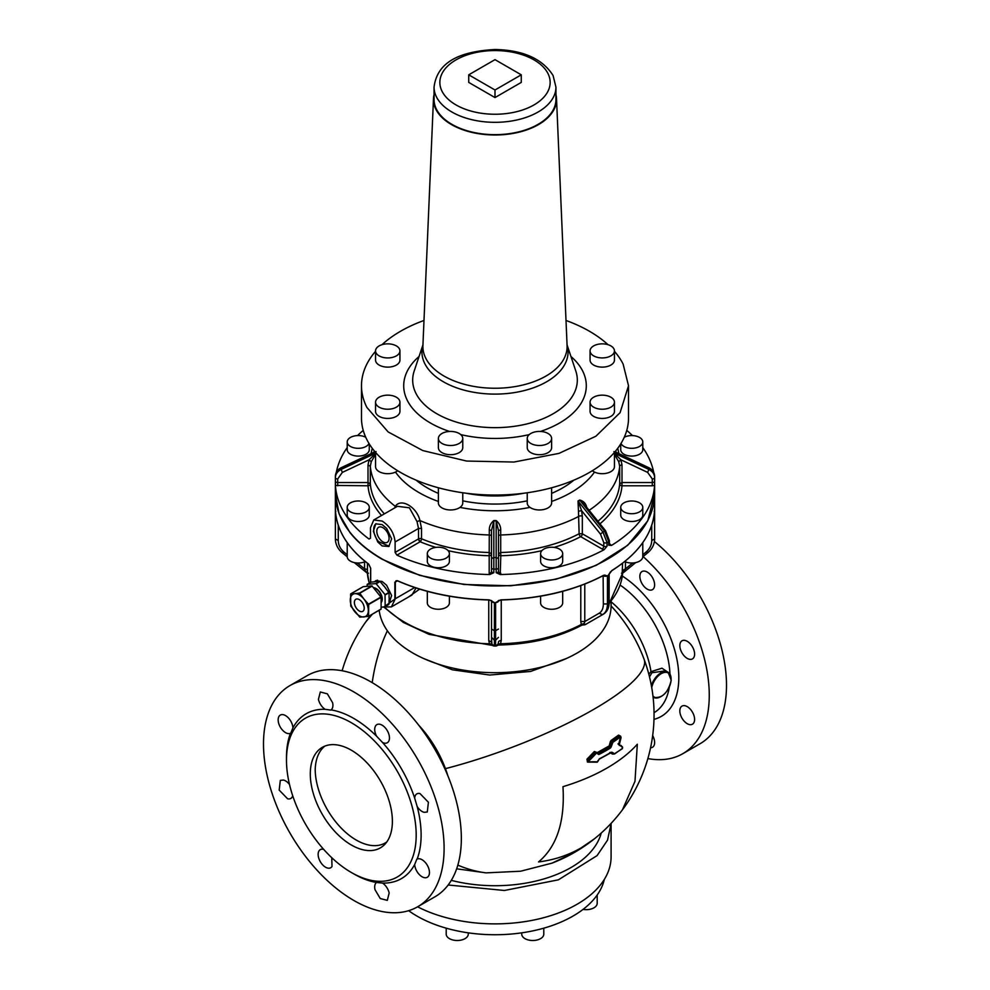 <?xml version="1.0" encoding="UTF-8"?>
<svg xmlns="http://www.w3.org/2000/svg" width="990" height="990" viewBox="0 0 990 990"><rect width="100%" height="100%" fill="white"/><g stroke="black" fill="none" stroke-linecap="round" stroke-linejoin="round"><path stroke-width="1.49" d="M543.795 928.174L543.795 934.127A11.026 6.373 180 0 1 540.565 938.631A11.026 6.373 180 0 1 528.549 940.017A11.026 6.373 180 0 1 521.73 934.127L521.73 932.84M468.27 932.84L468.27 934.127A11.026 6.373 180 0 1 457.232 940.5A11.026 6.373 180 0 1 446.205 934.127L446.205 928.174M597.193 895.01L597.193 903.301A11.026 6.373 180 0 1 583.061 909.414M604.346 879.368A110.286 63.669 180 0 1 524.811 932.37A110.286 63.669 180 0 1 409.105 911.01A110.286 63.669 180 0 1 408.647 910.676M611.09 823.383L611.09 856.845A116.09 67.023 180 0 1 542.396 918.039A116.09 67.023 180 0 1 417.607 906.803M611.09 823.668L607.538 840.139L597.081 855.607L558.397 879.825L504.417 890.48L448.161 884.998M567.505 855.83L551.999 863.144L520.604 871.225L486.102 872.871L456.65 868.812M588.394 762.102L587.441 762.09L586.946 759.206L594.371 751.497L596.512 752.313M595.955 752.586L597.428 753.316A155.517 89.793 180 0 0 604.964 749.244A155.517 89.793 180 0 0 608.9 746.893L609.927 747.487L610.397 746.807L609.444 746.25A158.202 129.17 -60 0 0 611.127 741.708L610.422 741.436L608.9 746.893L608.491 746.299L597.057 752.709L597.428 753.316L594.891 751.967L596.475 752.61L594.891 751.967L595.955 752.586L588.493 760.32L588.679 762.152L597.106 762.139L598.195 760.431M620.792 737.637L620.643 736.213L618.564 735.112L619.889 735.78M618.094 743.7L621.621 746.262M587.936 761.731L586.946 759.206M566.33 658.536L530.652 671.43L489.778 675.044L452.504 669.822L423.671 658.536M671.084 678.88A14.516 8.378 120 0 0 668.077 672.235L665.626 670.824L651.903 672.742L650.987 671.653L648.821 674.19M620.074 736.275A156.012 90.078 180 0 1 612.624 741.621L611.56 741.003A154.527 89.211 180 0 0 619.01 735.669L620.532 736.832A156.581 90.399 180 0 1 613.045 742.191L611.127 741.708L611.139 740.433L610.422 741.436M613.466 753.662L612.488 754.083L609.815 752.536M614.629 753.761L611.931 752.214L611.226 752.573L613.911 754.133L614.926 753.737L612.488 754.083M587.54 761.607L588.679 762.152M597.23 753.043L598.826 754.529L597.193 753.341M651.903 672.742L649.514 676.937M620.532 736.832L618.923 743.354L619.282 744.901L621.349 746.101L618.243 744.307M622.648 747.438L619.282 744.901L622.549 747.314L619.282 744.901L621.052 737.637L620.643 736.213M613.206 753.724L610.607 752.61M599.284 758.946L598.17 761.025M596.475 753.068A156.42 118.491 154.9 0 1 589 760.827L587.441 759.714A154.366 116.931 -25.1 0 0 594.891 751.967L594.371 751.497M589 760.827L589.149 761.867M598.455 753.91A156.977 90.635 180 0 0 609.927 747.487L610.347 748.081A157.546 90.956 180 0 1 598.826 754.529M611.09 601.784A73.495 42.434 -120 0 1 645.641 651.593A73.495 42.434 -120 0 1 650.987 671.653L661.963 668.188L669.054 672.965M611.102 747.091L610.397 746.807A159.526 130.259 -60 0 0 612.092 742.252L612.798 742.525A160.108 130.73 -60 0 1 611.102 747.091L610.347 748.081M622.425 748.465L622.549 747.314M611.09 601.462L611.09 605.657A116.09 67.023 180 0 1 511.508 672A116.09 67.023 180 0 1 383.6 624.529A116.09 67.023 180 0 1 379.182 610.248M417.656 906.778L434.895 896.829A127.71 73.73 -120 0 0 450.289 781.989A127.71 73.73 -120 0 0 307.185 675.638L289.946 685.587A127.71 73.73 -120 0 0 274.552 800.415A127.71 73.73 -120 0 0 417.656 906.778A127.71 73.73 -120 0 0 433.051 791.951A127.71 73.73 -120 0 0 289.946 685.587M647.868 758.575A127.71 73.73 -120 0 0 682.815 753.687A127.71 73.73 -120 0 0 698.21 638.859A127.71 73.73 -120 0 0 643.092 556.553M650.566 747.772A10.444 6.027 -120 0 0 652.46 747.289A10.444 6.027 -120 0 0 653.722 737.896A10.444 6.027 -120 0 0 652.67 735.595M640.146 574.101A10.444 6.027 -120 0 0 643.463 585.758A10.444 6.027 -120 0 0 652.46 589.656A10.444 6.027 -120 0 0 654.316 587.095A10.444 6.027 -120 0 0 650.999 575.438A10.444 6.027 -120 0 0 642.003 571.552A10.444 6.027 -120 0 0 640.146 574.101M683.669 640.32A10.444 6.027 -120 0 0 681.999 640.815A10.444 6.027 -120 0 0 681.306 651.556A10.444 6.027 -120 0 0 690.76 659.39A10.444 6.027 -120 0 0 692.443 658.907A10.444 6.027 -120 0 0 693.136 648.153A10.444 6.027 -120 0 0 683.669 640.32M689.3 708.172A10.444 6.027 -120 0 0 681.999 706.105A10.444 6.027 -120 0 0 685.142 722.143A10.444 6.027 -120 0 0 692.443 724.197A10.444 6.027 -120 0 0 689.3 708.172M376.546 736.164C374.455 731.932 374.133 728.491 375.594 725.856A10.444 6.027 60 0 1 376.856 724.643A10.444 6.027 60 0 1 386.508 729.42A10.444 6.027 60 0 1 388.563 741.522A10.444 6.027 60 0 1 387.3 742.735A10.444 6.027 60 0 1 382.511 742.463L376.546 736.164A95.201 54.957 -120 0 0 331.056 709.892A10.444 6.027 60 0 0 332.615 702.727L327.356 693.829L320.302 691.998L318.433 699.348A10.444 6.027 60 0 0 325.091 709.298L330.747 710.09M286.494 758.761A95.201 54.957 -120 0 1 290.441 733.343C287.83 734.246 285.021 732.984 282.002 729.568A10.444 6.027 60 0 1 280.319 715.077A10.444 6.027 60 0 1 289.08 718.691A10.444 6.027 60 0 1 292.916 727.873L290.763 733.182M292.694 795.712A10.444 6.027 60 0 1 290.763 798.472A10.444 6.027 60 0 1 287.62 798.806L279.192 790.107L280.319 780.368L283.462 780.033A10.444 6.027 60 0 1 289.513 784.513M331.761 857.687L332.009 866.51A10.444 6.027 60 0 1 330.759 867.723A10.444 6.027 60 0 1 321.107 862.946A10.444 6.027 60 0 1 319.04 850.843A10.444 6.027 60 0 1 320.302 849.63A10.444 6.027 60 0 1 323.656 849.346M374.987 889.639A10.444 6.027 60 0 1 376.546 882.474L382.511 883.068A10.444 6.027 60 0 1 389.169 893.017L387.3 900.368L380.247 898.536L374.987 889.639M376.844 882.276L376.546 882.474A95.201 54.957 -120 0 1 352.564 873.18M417.161 806.491L414.686 798.175A10.444 6.027 60 0 1 416.839 793.893A10.444 6.027 60 0 1 419.983 793.559L428.41 802.259L427.284 811.998L424.141 812.332A10.444 6.027 60 0 1 417.161 806.491A95.201 54.957 -120 0 1 417.161 859.023C419.772 858.12 422.582 859.382 425.601 862.797A10.444 6.027 60 0 1 427.284 877.288A10.444 6.027 60 0 1 418.522 873.675A10.444 6.027 60 0 1 414.686 864.493L416.827 859.196M682.815 753.687L700.054 743.738A127.71 73.73 -120 0 0 715.448 628.91A127.71 73.73 -120 0 0 654.415 541.53M408.251 794.562A91.711 52.953 -120 0 0 305.477 718.171A91.711 52.953 -120 0 0 294.426 800.65A91.711 52.953 -120 0 0 397.2 877.029A91.711 52.953 -120 0 0 408.251 794.562M622.549 563.248L622.178 573.841L623.057 572.802L621.497 573.198M622.549 570.488L625.445 568.891L622.178 573.841M580.784 585.585L580.784 621.497L581.303 624.455L583.432 624.603M488.751 599.977L488.751 640.518L491.523 642.201L491.523 600.868L491.523 637.337L494.406 640.196L494.406 646A128.552 74.225 0 0 0 495.594 646L500.532 643.772L501.249 640.518A2.908 1.671 180 0 0 498.477 642.201L498.118 644.057L500.532 643.772A127.71 73.73 180 0 0 581.303 624.455L584.36 623.428L583.815 624.665A2.908 2.364 -120 0 0 585.486 624.504A128.552 74.225 0 0 0 585.907 624.257L603.071 614.357A152.831 88.234 0 0 0 603.479 614.109L603.504 614.097C607.303 611.572 609.184 607.637 609.135 602.304L609.135 574.138A2.908 1.671 180 0 1 608.293 575.314L610.558 571.713M499.269 644.812L497.289 644.911L499.269 644.812M490.731 644.812L493.565 645.406L491.882 644.057L489.468 643.772L490.731 644.812M367.822 573.841L365.508 571.094L367.414 573.297L367.451 570.488A2.908 1.671 180 0 0 364.555 568.891L365.508 571.094M331.662 744.653A58.051 33.511 -120 0 0 322.319 747.339A58.051 33.511 -120 0 0 318.483 807.048A58.051 33.511 -120 0 0 371.015 850.559A58.051 33.511 -120 0 0 380.358 847.873A58.051 33.511 -120 0 0 384.194 788.164A58.051 33.511 -120 0 0 331.662 744.653M488.751 640.518L489.468 643.772A127.71 73.73 180 0 1 384.85 607.414M408.264 597.156L419.636 589.112M624.492 571.094L623.057 572.802A2.908 1.188 -129.2 0 0 623.341 572.69L635.704 562.592M496.436 645.406L498.118 644.057M366.943 572.802L368.503 573.198M324.868 746.101A58.051 33.511 -120 0 0 315.204 770.034A58.051 33.511 -120 0 0 375.915 845.621A58.051 33.511 -120 0 0 385.259 842.936A58.051 33.511 -120 0 0 386.793 841.958M491.523 637.337L491.882 644.057M491.523 629.046L494.406 630.717L494.406 602.551L489.147 599.829L494.406 602.551A2.908 1.671 180 0 1 491.523 600.868L491.523 600.596M383.835 606.957L391.397 606.895L411.914 595.052L416.035 587.961M580.784 621.497L584.781 621.559L584.36 623.428M603.12 575.66L603.356 603.962C603.306 608.479 601.895 611.585 599.148 613.255L602.65 614.592L585.486 624.504A2.908 2.908 0 0 1 583.58 624.851L581.91 625.136C558.224 637.684 530.417 644.317 498.477 645.034L497.351 645.443A2.908 2.908 0 0 1 495.594 646.037L494.406 646.037A2.908 2.908 0 0 1 492.649 645.443L429.091 634.367L403.388 622.438L383.699 606.981L391.397 606.895L395.332 598.74L414.736 587.528M489.147 599.829A159.625 92.157 180 0 1 397.448 580.685L396.012 580.771L395.332 582.145L395.332 598.74L383.922 606.944M491.795 600.744L489.159 599.915A159.279 91.959 180 0 1 397.658 580.808L396.012 580.771M397.559 580.858L394.874 582.157L397.51 580.845C424.611 592.738 455.153 599.111 489.147 599.977L489.159 599.915M427.321 591.339L427.321 602.898A11.026 6.373 0 0 0 438.36 609.258A11.026 6.373 0 0 0 449.386 602.898L449.386 596.19M335.82 511.397L335.474 511.125A2.908 1.671 180 0 1 335.375 510.729L335.375 538.894L338.271 540.565L338.271 525.269M370.681 582.355L370.681 568.198L368.651 564.053A159.625 92.157 180 0 1 335.474 511.112M347.218 542.644L347.218 556.652A11.026 6.373 0 0 0 350.448 561.144A11.026 6.373 0 0 0 365.285 561.553M651.729 525.269L651.729 540.565L654.625 538.894A159.625 92.157 0 0 0 654.625 538.56A159.625 92.157 0 0 0 654.625 538.214M642.782 556.813L647.609 552.865C652.125 549.104 654.464 544.475 654.625 538.993L654.625 510.729A2.908 1.671 180 0 1 654.514 511.174L654.18 511.397M654.526 511.112A159.625 92.157 180 0 1 611.944 570.463L611.709 570.624M624.715 561.553A11.026 6.373 0 0 0 636.446 562.407A11.026 6.373 0 0 0 642.782 556.652L642.782 542.644M603.356 603.962L607.452 603.962C607.39 609.135 605.793 612.674 602.65 614.592A152.831 88.234 0 0 0 603.071 614.357A152.831 88.234 0 0 0 603.479 614.109C606.623 612.191 608.231 608.652 608.293 603.479L609.135 602.304M500.841 599.915L495.594 602.551L500.841 599.915M500.853 599.829A159.625 92.157 180 0 0 603.653 575.252L607.452 575.796L603.417 575.388A159.279 91.959 180 0 1 500.853 599.915M540.614 596.19L540.614 602.898A11.026 6.373 0 0 0 547.421 608.776A11.026 6.373 0 0 0 559.449 607.402A11.026 6.373 0 0 0 562.679 602.898L562.679 591.339M335.375 538.214A159.625 92.157 0 0 0 335.375 538.56A159.625 92.157 0 0 0 335.375 538.894L335.375 494.084L339.063 513.798L349.99 532.608C357.972 542.582 368.676 551.467 382.128 559.251L419.748 575.363L463.852 584.471L510.642 585.795L556.083 579.224L596.265 565.327L627.722 545.28L647.757 520.839L654.625 493.985M611.944 570.463L608.293 575.314L608.293 603.479A159.625 92.157 0 0 1 607.452 603.962L607.452 575.796A2.908 1.671 180 0 1 603.356 575.796A2.908 1.671 120 0 0 603.343 575.537M389.157 603.145L391.619 595.547L386.644 585.288L382.128 581.476L375.779 580.722L374.641 581.724M375.185 581.402A13.056 7.536 60 0 1 376.101 580.561M376.089 451.613L341.179 468.072C337.454 469.965 335.523 472.7 335.375 476.277A159.625 92.157 0 0 0 335.375 476.957L335.375 493.8A159.625 92.157 0 0 0 382.128 558.966A159.625 92.157 0 0 0 450.054 582.231A159.625 92.157 0 0 0 654.625 493.8L654.625 476.957A159.625 92.157 0 0 0 654.625 476.277L654.625 476.178C654.353 472.292 652.361 469.433 648.648 467.614L614.963 451.786M390.691 601.499A12.771 7.376 60 0 1 389.33 602.724L389.021 602.91M374.468 581.823L376.559 580.61A12.771 7.376 60 0 1 377.561 580.189M491.523 558.533L491.523 530.504L493.824 520.95L493.824 572.69L489.765 574.534A159.625 92.157 180 0 1 450.054 570.859A159.625 92.157 180 0 1 396.94 555.155L395.109 552.42L395.109 541.988C394.156 533.066 389.825 526.086 382.128 521.049L373.75 519.998L370.483 527.769L370.483 538.201L369.035 539.03A159.625 92.157 180 0 1 335.449 485.446L335.375 477.638A2.326 1.337 0 0 0 337.701 478.974L342.342 472.403L369.06 459.805L371.262 461.699L370.322 466.278A124.802 72.06 0 0 0 395.319 506.348C400.851 497.673 416.852 506.917 419.909 520.542L421.517 528.338L421.517 538.77A124.802 72.06 0 0 0 459.867 549.673A124.802 72.06 0 0 0 489.295 552.507L491.523 553.843A2.326 1.893 180 0 1 489.196 555.736L489.196 573.247A2.326 1.893 180 0 0 491.523 571.341L491.523 558.533L493.824 557.556A153.821 88.815 0 0 0 496.176 557.556L498.477 558.533L498.477 571.341L498.477 530.504L500.705 529.848L500.705 534.971A124.802 72.06 0 0 0 579.125 516.211A2.326 1.337 180 0 1 582.33 516.26L582.33 533.796L603.764 546.171L603.764 542.594A2.326 1.337 180 0 0 607.043 542.607A159.625 92.157 0 0 0 608.702 541.641A2.326 1.337 0 0 0 609.37 540.701L605.583 530.788L584.236 504.232L579.917 500.358A118.924 68.656 180 0 1 578.259 501.324L602.947 532.026A153.821 88.815 0 0 0 604.593 531.073L605.41 531.296M336.328 472.341A159.625 92.157 180 0 1 347.218 447.579M357.514 435.588A159.625 92.157 180 0 1 363.243 430.39M377.784 542.025L382.128 545.936L388.847 546.468L391.632 538.82L386.644 528.413L382.128 524.601L375.779 523.846L373.354 531.296L377.784 542.025M626.757 430.39A159.625 92.157 180 0 1 632.486 435.588M642.782 447.579A159.625 92.157 180 0 1 653.672 472.341M597.935 521.272A124.802 72.06 0 0 0 619.678 483.813L619.678 466.278L618.738 461.699L620.94 459.805L613.911 452.975L648.821 469.421C652.546 471.314 654.477 474.062 654.625 477.638L654.551 485.446A159.625 92.157 180 0 1 611.511 545.428L608.702 545.218L608.702 541.641L604.593 531.073L579.917 500.358A2.326 1.349 -120.5 0 1 579.682 500.037C583.234 500.952 585.511 503.13 586.525 506.595L586.699 507.301M582.33 516.26L581.588 510.63L578.469 511.248L578.024 500.989A2.326 1.324 -119.5 0 0 578.259 501.324L581.588 510.63L600.485 534.13L602.947 532.026L607.043 542.607L607.043 546.171L604.123 549.697A159.625 92.157 180 0 1 500.235 574.534L496.176 572.69L496.176 569.114A2.326 1.337 0 0 0 498.477 567.777M373.75 519.998L397.448 506.311L409.402 507.808L417.038 521.594L418.51 528.474L418.51 538.907L395.109 552.42M347.218 507.35L347.218 515.122A11.026 6.373 0 0 0 350.448 519.626A11.026 6.373 0 0 0 362.464 521.012A11.026 6.373 0 0 0 369.27 515.122L369.27 507.35A11.026 6.373 0 0 0 366.04 502.858A11.026 6.373 0 0 0 354.024 501.472A11.026 6.373 0 0 0 347.218 507.35A11.026 6.373 0 0 0 350.448 511.855A11.026 6.373 0 0 0 362.464 513.241A11.026 6.373 0 0 0 369.27 507.35M365.756 437.283A11.026 6.373 0 0 0 353.838 436.107A11.026 6.373 0 0 0 347.218 441.948L347.218 449.72A11.026 6.373 0 0 0 358.244 456.093A11.026 6.373 0 0 0 369.27 449.72L369.27 443.904M389.157 546.27L378.514 541.592A13.056 7.536 60 0 1 376.101 523.685M427.321 553.608L427.321 561.38A11.026 6.373 0 0 0 438.36 567.74A11.026 6.373 0 0 0 449.386 561.38L449.386 553.608A11.026 6.373 0 0 0 438.36 547.235A11.026 6.373 0 0 0 427.321 553.608A11.026 6.373 0 0 0 438.36 559.969A11.026 6.373 0 0 0 449.386 553.608M620.73 443.904L620.73 449.72A11.026 6.373 0 0 0 623.96 454.224A11.026 6.373 0 0 0 635.976 455.598A11.026 6.373 0 0 0 642.782 449.72L642.782 441.948A11.026 6.373 0 0 0 639.552 437.444A11.026 6.373 0 0 0 624.245 437.283M620.73 507.35L620.73 515.122A11.026 6.373 0 0 0 631.756 521.495A11.026 6.373 0 0 0 642.782 515.122L642.782 507.35A11.026 6.373 0 0 0 631.756 500.989A11.026 6.373 0 0 0 620.73 507.35A11.026 6.373 0 0 0 631.756 513.723A11.026 6.373 0 0 0 642.782 507.35M540.614 553.608L540.614 561.38A11.026 6.373 0 0 0 547.421 567.258A11.026 6.373 0 0 0 559.449 565.884A11.026 6.373 0 0 0 562.679 561.38L562.679 553.608A11.026 6.373 0 0 0 555.86 547.718A11.026 6.373 0 0 0 543.844 549.104A11.026 6.373 0 0 0 540.614 553.608A11.026 6.373 0 0 0 547.421 559.486A11.026 6.373 0 0 0 559.449 558.113A11.026 6.373 0 0 0 562.679 553.608M381.286 607.179L384.454 606.895L385.16 605.905L385.036 594.644L376.014 583.58L367.228 584.36L371.077 582.132L375.643 581.65A12.771 7.376 60 0 1 376.485 581.637M375.272 581.699L375.643 581.65A12.771 7.376 60 0 0 375.024 581.736M376.25 583.716L380.111 581.489L383.551 585.709M383.006 585.09L384.664 586.86A12.771 7.376 60 0 1 386.286 589.174M385.16 594.965L389.021 592.738L389.181 598.492A12.771 7.376 60 0 1 389.021 600.361M389.021 596.586L389.181 598.492A12.771 7.376 60 0 0 389.021 596.425M382.821 584.867A12.771 7.376 60 0 1 384.664 586.86L385.543 588.196M417.038 521.594L419.909 520.542A124.802 72.06 0 0 0 459.867 532.125A124.802 72.06 0 0 0 489.295 534.971A2.326 1.337 180 0 1 491.523 536.308M395.691 507.325L395.319 506.348L394.713 507.895M342.342 468.381L341.179 468.072A153.821 88.815 0 0 0 341.179 469.421L376.089 452.975L369.06 459.805L368.008 465.003L368.008 485.781A127.128 73.396 0 0 0 381.521 515.505M347.218 441.948A11.026 6.373 0 0 0 356.969 448.272A11.026 6.373 0 0 0 368.973 443.421M385.89 530.281A8.675 5.012 60 0 1 387.288 542.31A8.675 5.012 60 0 1 379.999 539.315A8.675 5.012 60 0 1 378.601 527.274A8.675 5.012 60 0 1 385.89 530.281M621.027 443.421A11.026 6.373 0 0 0 623.96 446.453A11.026 6.373 0 0 0 635.976 447.827A11.026 6.373 0 0 0 642.782 441.948M599.977 523.821A127.128 73.396 0 0 0 621.992 485.781L621.992 482.538L652.299 482.538L652.299 485.781L654.551 485.446M541.876 550.65A127.128 73.396 0 0 1 500.804 555.736L500.705 552.507L498.477 553.843A2.326 1.893 180 0 0 500.804 555.736L500.235 574.534M554.115 547.396A127.128 73.396 0 0 0 580.697 536.642A2.326 1.337 120 0 0 582.33 533.796L579.125 533.746A2.326 1.275 -117.8 0 0 580.697 536.642L602.13 549.017A2.326 1.337 120 0 0 603.764 546.171A2.326 1.337 180 0 0 607.043 546.171M376.967 581.6L380.111 581.489M386.001 588.815L389.021 592.738M389.021 600.583L389.021 603.677A1.992 1.151 -120 0 1 388.612 604.581L384.751 606.808M367.104 586.179L367.228 584.36M372.71 452.838L374.727 451.428M375.557 454.348L371.262 461.699M335.375 481.202A2.326 1.337 0 0 0 337.701 482.538L368.008 482.538L370.322 483.813A2.326 1.893 -4.5 0 1 368.008 485.781L335.449 485.446M652.299 485.781L621.992 485.781A2.326 1.893 -175.5 0 1 619.678 483.813L621.992 482.538L621.992 465.003L620.94 459.805L647.658 472.403L648.821 469.421A153.821 88.815 0 0 0 648.821 468.072L647.658 468.381M384.454 606.895L389.021 603.677M614.443 454.348L618.738 461.699M617.29 452.838L615.273 451.428M491.523 530.504L489.295 529.848L489.196 555.736A127.128 73.396 0 0 1 459.212 552.853A127.128 73.396 0 0 1 448.124 550.65M489.295 529.848C489.332 526.123 490.842 523.029 493.837 520.567A118.59 68.471 0 0 0 496.163 520.567C499.158 523.042 500.668 526.136 500.705 529.848M578.469 511.248L579.125 533.746A124.802 72.06 0 0 1 500.705 552.507L500.705 534.971A2.326 1.337 180 0 0 498.477 536.308M335.375 476.277L335.375 476.178C335.647 472.292 337.639 469.433 341.352 467.614L375.037 451.786M586.513 507.783L586.525 506.595M491.523 567.777A2.326 1.337 180 0 0 493.824 569.114A159.625 92.157 0 0 0 496.176 569.114L496.176 520.95L498.477 530.504M361.486 385.741L361.486 417.966A133.514 77.084 0 0 0 457.417 491.931A133.514 77.084 0 0 0 628.514 417.966L628.514 385.741L620.087 412.669L595.893 436.219L558.979 453.395L513.983 462.033L466.599 461.055L422.804 450.574L388.105 431.912L366.894 407.435A133.514 77.084 180 0 1 361.486 385.741A133.514 77.084 180 0 1 375.557 351.302M375.557 452.393L375.557 466.649A12.189 7.041 0 0 0 379.121 471.624A12.189 7.041 0 0 0 397.671 470.733M592.329 470.733A12.189 7.041 0 0 0 605.967 473.356A12.189 7.041 0 0 0 614.443 466.649L614.443 452.393M527.237 492.76L527.237 502.92A12.189 7.041 0 0 0 534.761 509.429A12.189 7.041 0 0 0 548.052 507.895A12.189 7.041 0 0 0 551.616 502.92L551.616 487.773M438.384 487.773L438.384 502.92A12.189 7.041 0 0 0 450.574 509.961A12.189 7.041 0 0 0 462.763 502.92L462.763 492.76M614.443 351.302A133.514 77.084 180 0 1 623.106 364.035L628.514 385.741M382.004 344.681A133.514 77.084 180 0 1 423.992 320.463M566.008 320.463A133.514 77.084 180 0 1 607.996 344.681M399.935 402.188L399.935 411.382A12.189 7.041 180 0 1 392.411 417.891A12.189 7.041 180 0 1 379.121 416.357A12.189 7.041 180 0 1 375.557 411.382L375.557 402.188A12.189 7.041 0 0 0 379.121 407.162A12.189 7.041 0 0 0 392.411 408.697A12.189 7.041 0 0 0 399.935 402.188A12.189 7.041 0 0 0 396.359 397.213A12.189 7.041 0 0 0 383.081 395.691A12.189 7.041 0 0 0 375.557 402.188M399.935 350.893L399.935 360.088A12.189 7.041 180 0 1 387.746 367.129A12.189 7.041 180 0 1 375.557 360.088L375.557 350.893A12.189 7.041 0 0 0 387.746 357.935A12.189 7.041 0 0 0 399.935 350.893A12.189 7.041 0 0 0 387.746 343.852A12.189 7.041 0 0 0 375.557 350.893M614.443 350.893L614.443 360.088A12.189 7.041 180 0 1 606.919 366.585A12.189 7.041 180 0 1 593.641 365.062A12.189 7.041 180 0 1 590.065 360.088L590.065 350.893A12.189 7.041 0 0 0 593.641 355.868A12.189 7.041 0 0 0 606.919 357.39A12.189 7.041 0 0 0 614.443 350.893A12.189 7.041 0 0 0 610.88 345.918A12.189 7.041 0 0 0 597.589 344.384A12.189 7.041 0 0 0 590.065 350.893M614.443 402.188L614.443 411.382A12.189 7.041 180 0 1 602.254 418.424A12.189 7.041 180 0 1 590.065 411.382L590.065 402.188A12.189 7.041 0 0 0 602.254 409.229A12.189 7.041 0 0 0 614.443 402.188A12.189 7.041 0 0 0 602.254 395.159A12.189 7.041 0 0 0 590.065 402.188M551.616 438.471L551.616 447.666A12.189 7.041 180 0 1 548.052 452.64A12.189 7.041 180 0 1 534.761 454.163A12.189 7.041 180 0 1 527.237 447.666L527.237 438.471A12.189 7.041 0 0 0 534.761 444.968A12.189 7.041 0 0 0 548.052 443.446A12.189 7.041 0 0 0 551.616 438.471A12.189 7.041 0 0 0 544.092 431.962A12.189 7.041 0 0 0 530.813 433.484A12.189 7.041 0 0 0 527.237 438.471M462.763 438.471L462.763 447.666A12.189 7.041 180 0 1 450.574 454.695A12.189 7.041 180 0 1 438.384 447.666L438.384 438.471A12.189 7.041 0 0 0 450.574 445.5A12.189 7.041 0 0 0 462.763 438.471A12.189 7.041 0 0 0 450.574 431.43A12.189 7.041 0 0 0 438.384 438.471M368.688 604.469L363.813 598.9A12.771 7.376 60 0 0 354.791 593.678L354.606 593.703A12.771 7.376 60 0 1 354.791 593.678L359.531 593.084L371.955 585.907L363.169 586.699L350.633 594.05L350.757 606.078L359.778 617.141L368.565 616.362L368.688 604.469L381.113 597.304L381.113 609.011L368.565 616.362M371.955 585.907L381.113 597.304M350.633 594.05L354.606 593.703A12.771 7.376 60 0 0 350.274 600.101A12.771 7.376 60 0 0 354.791 611.746A12.771 7.376 60 0 0 363.813 616.956A12.771 7.376 60 0 0 363.998 616.931A12.771 7.376 60 0 0 368.329 610.533A12.771 7.376 60 0 0 363.813 598.9L359.778 593.233L372.203 586.055M354.383 602.341A6.967 4.022 60 0 1 355.818 599.284A6.967 4.022 60 0 1 361.239 601.215A6.967 4.022 60 0 1 364.221 608.293A6.967 4.022 60 0 1 362.786 611.35A6.967 4.022 60 0 1 357.365 609.432A6.967 4.022 60 0 1 354.383 602.341M555.947 94.594A61.529 35.529 180 0 1 556.516 98.592A61.529 35.529 180 0 1 504.504 134.566A61.529 35.529 180 0 1 435.959 109.469A61.529 35.529 180 0 1 433.484 98.592A61.529 35.529 180 0 1 434.053 94.594M436.516 109.37A60.947 35.195 180 0 1 434.053 99.47L434.053 87.145A60.947 35.195 180 0 0 436.516 97.045A60.947 35.195 180 0 0 503.663 121.968A60.947 35.195 180 0 0 555.947 87.145L555.947 99.47A60.947 35.195 180 0 1 503.663 134.293A60.947 35.195 180 0 1 436.516 109.37M521.272 74.819L521.272 82.405L495 97.565L495 89.991L468.728 74.819L495 59.648L521.272 74.819L495 89.991M468.728 74.819L468.728 82.405L495 97.565M601.227 833.035A107.465 62.048 180 0 1 585.127 857.464A107.465 62.048 180 0 1 570.982 867.549A107.465 62.048 180 0 1 451.304 880.357M486.102 872.871A159.056 124.616 -93.1 0 1 457.838 865.112M552.012 863.144A159.056 159.056 0 0 0 594.26 838.938L594.26 838.938A159.056 159.056 0 0 0 644.094 659.266A159.056 36.556 159.6 0 1 593.703 709.385A159.056 36.556 159.6 0 1 445.438 768.648A78.037 45.057 -120 0 0 418.696 725.163M447.752 775.492A78.037 45.057 -120 0 0 445.438 768.648M594.26 838.938L581.155 847.873C568.235 855.311 554.029 860.001 538.56 861.931C556.937 846.487 565.067 821.403 562.964 786.679C579.422 781.692 594.111 775.479 607.043 768.03C619.443 760.852 629.541 752.92 637.325 744.232L634.986 781.32L622.462 809.795M618.564 735.112L611.139 740.433M387.362 630.779A159.056 124.616 86.9 0 0 372.215 682.642M372.463 614.122L366.015 621.596A159.056 159.056 0 0 0 342.132 670.75M621.175 745.482L621.349 746.101M653.066 697.047A14.516 8.378 120 0 0 653.573 697.368L653.573 697.368A14.516 8.378 120 0 0 661.035 696.527M653.078 697.084L653.573 697.368C662.236 698.556 668.114 692.851 671.208 680.279L668.077 672.235A14.516 8.378 120 0 0 651.383 685.637M669.277 687.233A77.814 44.921 60 0 1 654.043 712.689M652.955 695.97A13.934 8.044 120 0 0 663.56 694.757A13.934 8.044 120 0 0 671.047 680.464A13.934 8.044 120 0 0 671.084 679.35A13.934 8.044 120 0 0 662.533 673.014A13.934 8.044 120 0 0 651.729 687.567M620.161 585.09A77.814 44.921 60 0 1 663.3 642.795A77.814 44.921 60 0 1 669.97 674.066M619.072 743.292L619.443 745.52M611.931 752.214L611.028 752.375M599.272 758.847A158.499 91.513 -0 0 0 611.028 752.276M589.161 761.793L597.626 761.78M614.926 753.737L622.425 748.39M653.982 719.359A84.633 48.869 -120 0 0 671.48 640.283A84.633 48.869 -120 0 0 622.314 576.032M325.091 709.298A95.201 54.957 -120 0 0 292.916 727.873M414.686 798.175A95.201 54.957 -120 0 0 412.88 793.027A95.201 54.957 -120 0 0 382.511 742.463M382.511 883.068A95.201 54.957 -120 0 0 414.686 864.493M622.586 573.297A127.71 73.73 180 0 1 609.122 603.195M369.307 583.147A127.71 73.73 180 0 1 367.414 573.297M501.249 599.977L501.249 640.518M367.451 563.248L367.451 570.488M651.729 540.565C651.643 545.119 649.663 549.029 645.777 552.296L647.831 552.296M645.777 552.296L642.782 554.746M632.672 562.988L625.445 568.891L625.445 561.875M599.148 613.255L584.781 621.559L584.781 584.063M495.594 646L495.594 640.196L498.477 637.337M494.406 646A2.908 2.859 180 0 1 492.537 645.319M364.555 561.875L364.555 568.891L357.328 562.988M342.169 552.296L344.223 552.296C340.337 549.029 338.357 545.119 338.271 540.565M347.218 554.746L344.223 552.296M602.65 614.592A152.831 88.234 0 0 0 603.071 614.357L603.504 614.097M498.589 600.46L498.477 600.868A2.908 1.671 180 0 1 495.594 602.551L495.594 630.717A159.625 92.157 0 0 1 494.406 630.717L494.406 640.196A152.831 88.234 0 0 0 495.594 640.196L495.594 630.717L498.477 629.046M394.874 582.157L394.874 598.752M609.11 573.928A2.908 1.671 180 0 1 609.135 574.138L611.87 570.624C638.402 553.781 652.62 533.944 654.526 511.125L654.44 510.543M395.109 541.988L418.51 528.474L421.517 528.338M335.375 476.178L335.375 476.957A159.625 92.157 0 0 0 335.375 477.638C335.523 474.062 337.454 471.314 341.179 469.421L342.342 472.403M489.765 574.534L489.196 573.247M418.51 538.907A2.326 1.337 180 0 1 421.517 538.77A2.326 1.114 -67.2 0 1 420.515 541.394A2.326 0.941 48.3 0 1 418.51 538.907A2.326 1.337 -120 0 0 420.156 541.753A127.128 73.396 0 0 0 435.885 547.396M420.515 541.394A2.326 1.114 -67.2 0 1 420.156 541.753L396.94 555.155M647.658 472.403L652.299 478.974A2.326 1.337 180 0 0 654.625 477.638A159.625 92.157 0 0 0 654.625 476.957L654.625 476.178M609.37 543.72L611.511 545.428M604.123 549.697L602.13 549.017M368.008 465.003L370.322 466.278L370.322 483.813A124.802 72.06 0 0 0 384.368 513.872M337.701 478.974L337.701 485.781M493.824 572.69A2.326 1.337 180 0 1 491.523 571.341M654.625 481.202A2.326 1.337 180 0 1 652.299 482.538L652.299 478.974M654.625 476.277C654.477 472.7 652.546 469.965 648.821 468.072L613.911 451.613M609.345 544.463A2.326 1.337 120 0 0 610.335 544.277M609.172 544.389L609.37 544.277A2.326 1.337 180 0 1 608.702 545.218M496.176 572.69A2.326 1.337 0 0 0 498.477 571.341A2.326 1.893 180 0 0 500.804 573.247M376.014 583.58L379.863 581.353M385.036 594.644L388.897 592.416M395.493 472.082A107.39 61.999 0 0 0 438.384 501.46M460.004 507.387A107.39 61.999 0 0 0 464.768 508.266A107.39 61.999 0 0 0 529.996 507.387M589.124 510.308A124.802 72.06 0 0 0 619.678 466.278A2.326 1.337 0 0 1 621.992 465.003M600.485 534.13L603.764 542.594M496.163 520.567L496.176 520.95A118.924 68.656 180 0 1 493.824 520.95L493.837 520.567M373.824 587.738A8.65 5 60 0 1 382.251 599.321A8.65 5 60 0 1 381.496 602.093A8.65 5 60 0 1 381.459 602.143M551.616 501.46A107.39 61.999 0 0 0 594.507 472.082M578.024 500.989A118.59 68.471 0 0 0 579.682 500.037M416.159 480.175A95.783 55.291 0 0 0 438.384 493.379M462.763 500.841A95.783 55.291 0 0 0 468.035 501.831A95.783 55.291 0 0 0 527.237 500.841M551.616 493.379A95.783 55.291 0 0 0 573.841 480.175M374.183 588.11A8.415 4.863 60 0 1 381.917 599.309A8.415 4.863 60 0 1 381.447 601.549M465.993 493.206A89.979 51.95 0 0 0 469.668 493.874A89.979 51.95 0 0 0 524.007 493.206M449.559 431.454A91.29 52.705 180 0 1 407.397 400.579A91.29 52.705 180 0 1 419.055 356.487M570.945 356.487A91.29 52.705 180 0 1 582.603 370.891A91.29 52.705 180 0 1 540.441 431.454M529.242 434.598A91.29 52.705 180 0 1 460.758 434.598M567.047 344.817L575.833 371.114A82.319 47.532 180 0 1 514.404 426.306A82.319 47.532 180 0 1 416.01 393.5A82.319 47.532 180 0 1 414.167 371.114L422.953 344.817M368.565 604.16L380.989 596.982M368.664 616.3L380.989 609.184M567.047 344.891A73.074 42.186 180 0 1 511.409 393.03A73.074 42.186 180 0 1 424.883 363.8A73.074 42.186 180 0 1 422.953 344.891M556.516 98.592L567.084 345.584A72.097 41.63 180 0 1 506.138 387.746A72.097 41.63 180 0 1 425.811 358.331A72.097 41.63 180 0 1 422.916 345.584L433.484 98.592M547.915 73.433A55.143 31.841 180 0 1 510.531 112.959A55.143 31.841 180 0 1 442.085 91.365A55.143 31.841 180 0 1 479.469 51.851A55.143 31.841 180 0 1 547.915 73.433M597.737 753.885L596.302 752.474M644.094 659.266A159.056 159.056 0 0 0 611.09 605.942M371.139 614.889A159.056 159.056 0 0 0 366.139 621.435M611.226 752.573L599.16 759.206L597.267 762.201L588.357 762.077M613.911 754.133L622.314 748.725L622.376 746.695M622.549 573.136L609.073 603.937M369.233 583.184L367.451 573.136M622.636 573.111A2.908 2.908 0 0 0 623.341 572.69M367.364 573.111A2.908 2.908 0 0 1 366.659 572.69L354.296 562.592M347.218 556.813L342.392 552.865C337.875 549.104 335.536 544.475 335.375 538.993M386.669 842.119L385.259 842.936M335.561 510.543L335.474 511.125C336.996 530.85 348.072 548.547 368.713 564.213L370.607 568.074L370.607 582.392M654.625 538.993L654.625 493.936M605.026 575.042L603.591 575.413C574.423 590.708 540.181 598.9 500.853 599.977L498.205 600.744M609.37 544.277L609.37 540.701M372.252 448.284L371.027 453.63M371.027 582.145L367.179 584.372M618.973 453.63L617.748 448.284M350.707 593.876L363.12 586.711M368.627 616.337L381.039 609.172M555.947 87.145L553.088 75.549C542.52 58.794 523.153 50.106 494.963 49.5C465.275 51.195 437.469 59.004 434.053 87.145"/></g></svg>
